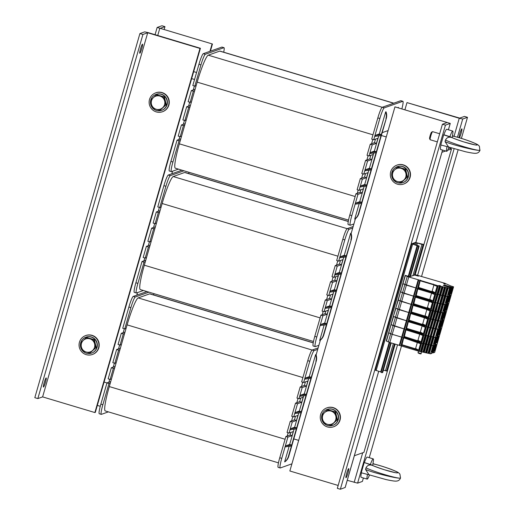 <?xml version="1.0" encoding="UTF-8"?>
<svg xmlns="http://www.w3.org/2000/svg" width="515" height="515" viewBox="0 0 515 515"><rect width="100%" height="100%" fill="white"/><g stroke="black" fill="none" stroke-linecap="round" stroke-linejoin="round"><path stroke-width="0.77" d="M355.414 218.74L351.133 233.572M171.83 173.787L172.577 171.205M136.797 295.159L137.544 292.578M320.382 340.112L316.101 354.944M395.166 344.091L363.925 452.344L354.339 455.736M104.075 382.053L106.972 382.922M293.788 438.909L298.694 440.383M415.206 274.669L451.501 148.912L448.662 148.056M196.569 72.506L193.672 71.637M386.269 136.951L381.364 135.484M194.554 79.49L191.651 78.621M451.501 148.912L447.587 150.296M445.623 150.992L441.922 152.305M360.893 189.7L360.146 192.282L355.942 193.775L349.814 215.013A10.564 1.249 106.7 0 0 348.23 224.617L350.239 225.222A10.564 1.249 -73.3 0 1 351.822 215.618L349.814 215.013M358.202 190.054L357.268 193.305M362.875 173.87L361.646 178.132L360.32 178.602L357.107 189.726L359.116 190.331L363.326 188.838L362.161 192.887L357.951 194.374L351.822 215.618M365.566 173.516L364.53 177.109L361.646 178.132M368.128 155.665L366.899 159.927L365.573 160.397L361.781 173.542L363.79 174.147L368 172.654L366.538 177.714L362.328 179.201L359.116 190.331M370.819 155.311L369.783 158.903L366.899 159.927M372.802 139.481L371.573 143.743L370.246 144.213L367.034 155.337L369.043 155.942L373.253 154.448L371.791 159.508L367.588 160.995L363.79 174.147M375.487 139.127L374.45 142.719L371.573 143.743M221.875 47.09L223.883 47.695A10.564 1.249 -73.3 0 1 223.999 47.689L221.991 47.084A10.564 1.249 106.7 0 0 221.875 47.09L203.309 53.669A10.564 1.249 106.7 0 0 198.938 64.298L200.947 64.903L194.818 86.14L196.144 85.67L194.683 90.73L193.357 91.2L190.144 102.324L191.471 101.854L190.009 106.914L188.69 107.384L184.891 120.529L186.218 120.059L184.756 125.119L183.43 125.589L180.224 136.713L181.544 136.243L180.379 140.292L179.053 140.762L172.924 162L170.916 161.395A10.564 1.249 106.7 0 0 169.332 171.006L171.341 171.604A10.564 1.249 -73.3 0 1 172.924 162M348.526 220.105L175.338 168.205A26.806 3.161 -73.3 0 1 179.355 143.833L180.379 140.292M196.144 85.67L197.168 82.13A26.806 3.161 -73.3 0 1 208.253 55.169L219.712 51.107A26.806 3.161 -73.3 0 1 220.002 51.088L393.795 103.18M191.471 101.854L194.683 90.73M186.218 120.059L190.009 106.914M181.544 136.243L184.756 125.119M400.773 100.708L402.781 101.307A10.564 1.249 -73.3 0 1 402.897 101.301L400.889 100.702A10.564 1.249 106.7 0 0 400.773 100.708L382.207 107.287A10.564 1.249 106.7 0 0 377.836 117.916L371.708 139.153L373.716 139.758L377.92 138.265L376.465 143.325L372.255 144.818L369.043 155.942M223.999 47.689A10.564 1.249 -73.3 0 1 223.703 52.202M223.883 47.695L205.318 54.275L203.309 53.669M200.947 64.903A10.564 1.249 -73.3 0 1 205.318 54.275M178.428 169.126L171.456 171.598A10.564 1.249 -73.3 0 1 171.341 171.604M355.756 203.116L355.459 204.127L361.459 203.316L361.755 202.305L355.756 203.116L359.74 201.706L361.755 202.305L366.719 185.11L360.719 185.921L364.704 184.512L366.719 185.11L371.386 168.926L365.386 169.738L369.377 168.328L371.386 168.926L376.349 151.732L370.349 152.543L374.341 151.133L376.349 151.732L381.312 134.537L375.313 135.348L379.304 133.939L381.312 134.537L386.276 118.463A10.564 10.454 -109.5 0 0 386.018 111.787L385.658 111.916A10.564 10.454 70.5 0 1 385.915 118.592M360.719 185.921L360.423 186.932L366.423 186.121M365.386 169.738L365.096 170.755L371.096 169.937M370.349 152.543L370.06 153.56L376.059 152.743M375.313 135.348L375.023 136.366L381.023 135.554M361.459 203.316L358.472 213.667A10.564 10.454 70.5 0 1 354.713 219.132L359.187 203.625M379.304 133.939L385.658 111.916M359.74 201.706L364.15 186.43M374.341 151.133L378.75 135.857M369.377 168.328L373.787 153.052M364.704 184.512L368.824 170.246M354.713 219.132L355.073 219.004A10.564 10.454 -109.5 0 0 358.839 213.538L386.276 118.463M382.175 132.67L388.11 130.572M398.069 107.519L398.423 107.397A10.564 10.454 70.5 0 1 398.513 107.654M353.908 223.954L350.355 225.216A10.564 1.249 -73.3 0 1 350.239 225.222M377.836 117.916L379.845 118.521A10.564 1.249 -73.3 0 1 384.216 107.886L208.253 55.169M402.781 101.307L384.216 107.886M402.897 101.301A10.564 1.249 -73.3 0 1 401.925 108.671M379.845 118.521L373.716 139.758M357.951 194.374L355.942 193.775M362.161 192.887L360.146 192.282M362.328 179.201L360.32 178.602M366.538 177.714L364.53 177.109M367.588 160.995L365.573 160.397M371.791 159.508L369.783 158.903M372.255 144.818L370.246 144.213M376.465 143.325L374.45 142.719M179.799 136.584L178.963 139.475M194.393 86.011L193.267 89.919M189.72 102.195L188.599 106.096M184.467 120.401L183.34 124.308M180.804 138.825L177.044 140.157L170.916 161.395M185.181 123.652L181.422 124.984L178.209 136.115L180.224 136.713M190.434 105.446L186.675 106.779L182.883 119.931L184.891 120.529M195.108 89.262L191.348 90.595L188.136 101.725L190.144 102.324M198.938 64.298L192.81 85.541L194.818 86.14M177.044 140.157L179.053 140.762M181.422 124.984L183.43 125.589M186.675 106.779L188.69 107.384M191.348 90.595L193.357 91.2M325.86 311.073L325.113 313.654L320.909 315.148L314.781 336.385A10.564 1.249 106.7 0 0 313.197 345.99L315.206 346.595A10.564 1.249 -73.3 0 1 316.789 336.99L314.781 336.385M323.169 311.427L322.236 314.678M327.843 295.243L326.613 299.505L325.287 299.975L322.075 311.099L324.09 311.704L328.293 310.21L327.128 314.259L322.918 315.747L316.789 336.99M330.533 294.889L329.497 298.481L326.613 299.505M333.096 277.038L331.866 281.299L330.54 281.769L326.748 294.915L328.757 295.52L332.967 294.026L331.506 299.086L327.295 300.573L324.09 311.704M335.786 276.684L334.75 280.276L331.866 281.299M337.769 260.854L336.54 265.116L335.214 265.586L332.001 276.709L334.01 277.315L338.22 275.821L336.759 280.881L332.555 282.368L328.757 295.52M340.46 260.5L339.417 264.092L336.54 265.116M181.969 170.188L168.276 175.042A10.564 1.249 106.7 0 0 163.905 185.67L165.914 186.276L159.785 207.513L161.111 207.043L159.65 212.103L158.324 212.573L155.118 223.697L156.438 223.227L154.983 228.287L153.657 228.757L149.859 241.902L151.185 241.432L149.723 246.492L148.404 246.962L145.191 258.086L146.511 257.616L145.346 261.665L144.02 262.135L137.891 283.372L135.883 282.767A10.564 1.249 106.7 0 0 134.299 292.378L136.308 292.977A10.564 1.249 -73.3 0 1 137.891 283.372M313.493 341.477L140.312 289.572A26.806 3.161 -73.3 0 1 144.322 265.206L145.346 261.665M161.111 207.043L162.135 203.502A26.806 3.161 -73.3 0 1 173.22 176.542L184.679 172.48A26.806 3.161 -73.3 0 1 184.969 172.461L348.269 221.405M156.438 223.227L159.65 212.103M151.185 241.432L154.983 228.287M146.511 257.616L149.723 246.492M353.161 226.536L347.174 228.66A10.564 1.249 106.7 0 0 342.803 239.288L336.675 260.526L338.683 261.131L342.887 259.637L341.432 264.697L337.222 266.191L334.01 277.315M188.921 172.274A10.564 1.249 -73.3 0 1 188.67 173.574M183.984 170.793L170.285 175.647L168.276 175.042M165.914 186.276A10.564 1.249 -73.3 0 1 170.285 175.647M143.395 290.499L136.423 292.971A10.564 1.249 -73.3 0 1 136.308 292.977M320.723 324.489L320.427 325.499L326.426 324.688L326.722 323.678L320.723 324.489L324.707 323.079L326.722 323.678L331.686 306.483L325.686 307.294L329.671 305.884L331.686 306.483L336.353 290.299L330.353 291.11L334.344 289.7L336.353 290.299L341.316 273.105L335.317 273.916L339.308 272.506L341.316 273.105L346.28 255.91L340.28 256.721L344.271 255.311L346.28 255.91L351.249 239.836A10.564 10.454 -109.5 0 0 350.985 233.16L350.625 233.289A10.564 10.454 70.5 0 1 350.882 239.964M325.686 307.294L325.39 308.305L331.39 307.494M330.353 291.11L330.064 292.121L336.063 291.31M335.317 273.916L335.027 274.926L341.027 274.115M340.28 256.721L339.99 257.738L345.99 256.921M326.426 324.688L323.439 335.04A10.564 10.454 70.5 0 1 319.68 340.505L324.154 324.997M344.271 255.311L350.625 233.289M324.707 323.079L329.117 307.803M339.308 272.506L343.717 257.23M334.344 289.7L338.754 274.424M329.671 305.884L333.791 291.619M319.68 340.505L320.04 340.376A10.564 10.454 -109.5 0 0 323.806 334.911L351.249 239.836M318.875 345.327L315.322 346.589A10.564 1.249 -73.3 0 1 315.206 346.595M342.803 239.288L344.812 239.887A10.564 1.249 -73.3 0 1 349.183 229.259L347.174 228.66M352.736 228.003L349.183 229.259M344.812 239.887L338.683 261.131M322.918 315.747L320.909 315.148M327.128 314.259L325.113 313.654M327.295 300.573L325.287 299.975M331.506 299.086L329.497 298.481M332.555 282.368L330.54 281.769M336.759 280.881L334.75 280.276M337.222 266.191L335.214 265.586M341.432 264.697L339.417 264.092M144.767 257.957L143.93 260.848M159.36 207.384L158.234 211.292M154.693 223.568L153.567 227.469M149.434 241.773L148.307 245.681M145.771 260.197L142.011 261.53L135.883 282.767M150.148 245.024L146.389 246.357L143.176 257.481L145.191 258.086M155.401 226.819L151.648 228.151L147.85 241.303L149.859 241.902M160.075 210.635L156.315 211.968L153.103 223.098L155.118 223.697M163.905 185.67L157.777 206.914L159.785 207.513M142.011 261.53L144.02 262.135M146.389 246.357L148.404 246.962M151.648 228.151L153.657 228.757M156.315 211.968L158.324 212.573M290.827 432.446L290.08 435.027L285.877 436.52L279.748 457.758A10.564 1.249 106.7 0 0 278.164 467.363L280.173 467.968A10.564 1.249 -73.3 0 1 281.757 458.363L279.748 457.758M288.136 432.8L287.203 436.051M292.81 416.616L291.58 420.877L290.254 421.347L287.042 432.471L289.057 433.076L293.26 431.583L292.095 435.632L287.885 437.119L281.757 458.363M295.501 416.262L294.464 419.854L291.58 420.877M298.063 398.41L296.833 402.672L295.513 403.142L291.715 416.287L293.724 416.893L297.934 415.399L296.473 420.459L292.269 421.946L289.057 433.076M300.754 398.056L299.717 401.649L296.833 402.672M302.736 382.227L301.507 386.488L300.181 386.958L296.968 398.082L298.983 398.687L303.187 397.194L301.726 402.254L297.522 403.741L293.724 416.893M305.427 381.873L304.391 385.465L301.507 386.488M146.942 291.561L133.243 296.415A10.564 1.249 106.7 0 0 128.872 307.043L130.887 307.648L124.752 328.885L126.078 328.416L124.617 333.475L123.291 333.945L120.085 345.069L121.405 344.599L119.95 349.659L118.624 350.129L114.826 363.275L116.152 362.805L114.691 367.865L113.371 368.334L110.159 379.458L111.478 378.989L110.313 383.038L108.987 383.501L102.858 404.745L100.85 404.14A10.564 1.249 106.7 0 0 99.266 413.751L101.275 414.35A10.564 1.249 -73.3 0 1 102.858 404.745M278.461 462.85L105.279 410.944A26.806 3.161 -73.3 0 1 109.289 386.572L110.313 383.038M126.078 328.416L127.102 324.875A26.806 3.161 -73.3 0 1 138.187 297.915L149.646 293.853A26.806 3.161 -73.3 0 1 149.936 293.833L313.236 342.778M121.405 344.599L124.617 333.475M116.152 362.805L119.95 349.659M111.478 378.989L114.691 367.865M318.128 347.908L312.142 350.033A10.564 1.249 106.7 0 0 307.77 360.661L301.642 381.898L303.65 382.503L307.861 381.01L306.399 386.07L302.189 387.557L298.983 398.687M153.888 293.647A10.564 1.249 -73.3 0 1 153.637 294.947M148.951 292.166L135.252 297.02L133.243 296.415M130.887 307.648A10.564 1.249 -73.3 0 1 135.252 297.02M108.362 411.871L101.391 414.343A10.564 1.249 -73.3 0 1 101.275 414.35M285.69 445.861L285.4 446.872L291.393 446.061L291.69 445.05L285.69 445.861L289.675 444.451L291.69 445.05L296.653 427.856L290.653 428.667L294.638 427.257L296.653 427.856L301.32 411.672L295.32 412.483L299.312 411.073L301.32 411.672L306.283 394.477L300.284 395.288L304.275 393.878L306.283 394.477L311.247 377.283L305.247 378.094L309.238 376.684L311.247 377.283L316.216 361.208A10.564 10.454 -109.5 0 0 315.953 354.532L315.592 354.661A10.564 10.454 70.5 0 1 315.85 361.337M290.653 428.667L290.357 429.677L296.357 428.866M295.32 412.483L295.031 413.494L301.03 412.682M300.284 395.288L299.994 396.299L305.994 395.488M305.247 378.094L304.957 379.104L310.957 378.293M291.393 446.061L288.406 456.412A10.564 10.454 70.5 0 1 284.647 461.878L289.121 446.37M309.238 376.684L315.592 354.661M289.675 444.451L294.084 429.175M304.275 393.878L308.685 378.602M299.312 411.073L303.721 395.797M294.638 427.257L298.758 412.991M284.647 461.878L285.007 461.749A10.564 10.454 -109.5 0 0 288.773 456.284L316.216 361.208M294.097 439.005L293.717 439.141M291.921 463.835L280.289 467.961A10.564 1.249 -73.3 0 1 280.173 467.968M307.77 360.661L309.779 361.26A10.564 1.249 -73.3 0 1 314.15 350.631L312.142 350.033M317.704 349.376L314.15 350.631M309.779 361.26L303.65 382.503M287.885 437.119L285.877 436.52M292.095 435.632L290.08 435.027M292.269 421.946L290.254 421.347M296.473 420.459L294.464 419.854M297.522 403.741L295.513 403.142M301.726 402.254L299.717 401.649M302.189 387.557L300.181 386.958M306.399 386.07L304.391 385.465M109.734 379.33L108.897 382.22M124.327 328.757L123.201 332.664M119.66 344.941L118.534 348.842M114.401 363.146L113.274 367.053M110.738 381.57L106.978 382.902L100.85 404.14M115.115 366.397L111.356 367.729L108.144 378.853L110.159 379.458M120.368 348.192L116.615 349.524L112.817 362.676L114.826 363.275M125.042 332.008L121.283 333.34L118.07 344.464L120.085 345.069M128.872 307.043L122.744 328.287L124.752 328.885M106.978 382.902L108.987 383.501M111.356 367.729L113.371 368.334M116.615 349.524L118.624 350.129M121.283 333.34L123.291 333.945M46.131 377.939A4.757 0.56 -73.3 0 1 46.183 377.933A4.757 0.56 -73.3 0 1 45.359 382.651A4.757 0.56 -73.3 0 1 43.453 387.042A4.757 0.56 -73.3 0 1 44.226 382.523A4.757 0.56 -73.3 0 1 46.131 377.939M142.475 44.161A4.757 0.56 -73.3 0 1 142.526 44.161A4.757 0.56 -73.3 0 1 141.696 48.874A4.757 0.56 -73.3 0 1 139.797 53.27A4.757 0.56 -73.3 0 1 140.563 48.751A4.757 0.56 -73.3 0 1 142.475 44.161M200.412 48.281L199.975 48.436L94.876 412.554L95.314 412.399L200.412 48.281L148.153 32.619L144.696 31.866L139.913 33.565L34.814 397.683L37.833 398.584L42.616 396.891L147.715 32.773L142.925 34.466L37.833 398.584M94.876 412.554L42.616 396.891L147.715 32.773L199.975 48.436M142.925 34.466L139.913 33.565M346.022 477.708A4.757 0.56 -73.3 0 1 345.971 477.708A4.757 0.56 -73.3 0 1 346.801 472.989A4.757 0.56 -73.3 0 1 348.7 468.599A4.757 0.56 -73.3 0 1 347.934 473.118A4.757 0.56 -73.3 0 1 346.022 477.708M345.153 487.493L340.351 489.25L445.443 125.132L450.265 123.413L394.954 106.869L447.213 122.531L442.43 124.231L445.443 125.132M340.351 489.25L337.331 488.349L442.43 124.231M338.162 485.465L289.855 470.987L394.954 106.869M157.172 27.45L212.45 44.013L160.191 28.351L164.974 26.651L161.961 25.75L157.172 27.45M164.143 29.535L164.974 26.651M100.258 406.29L97.329 405.414M212.013 44.168L209.953 51.32M210.384 51.165L212.45 44.013M459.039 137.685A4.757 0.56 -73.3 0 1 460.127 132.722A4.757 0.56 -73.3 0 1 461.813 128.866A4.757 0.56 -73.3 0 1 461.865 128.859A4.757 0.56 -73.3 0 1 461.253 132.838A4.757 0.56 -73.3 0 1 459.38 137.782M404.977 109.586L406.992 102.601L459.258 118.263L462.708 119.017L467.491 117.317L461.408 138.393M363.39 477.991L362.393 481.435L357.61 483.134L347.245 480.315M406.992 102.601L459.689 118.109L464.478 116.416L467.491 117.317M458.08 149.929L421.547 276.491M401.552 345.771L369.249 457.687M85.638 335.58L85.928 335.477A10.036 9.933 70.5 0 1 98.642 341.619A10.036 9.933 70.5 0 1 92.629 354.397L92.34 354.5A10.036 9.933 70.5 0 1 79.053 345.282A10.036 9.933 70.5 0 1 98.352 341.722A10.036 9.933 70.5 0 1 92.34 354.5M155.697 92.835L155.994 92.732A10.036 9.933 70.5 0 1 168.701 98.874A10.036 9.933 70.5 0 1 162.695 111.652L162.405 111.755A10.036 9.933 70.5 0 1 149.118 102.537A10.036 9.933 70.5 0 1 168.411 98.977A10.036 9.933 70.5 0 1 162.405 111.755M326.845 407.874L327.134 407.771A10.036 9.933 70.5 0 1 339.849 413.912A10.036 9.933 70.5 0 1 333.842 426.69L333.553 426.793A10.036 9.933 70.5 0 1 320.259 417.568A10.036 9.933 70.5 0 1 339.559 414.015A10.036 9.933 70.5 0 1 333.553 426.793M396.911 165.128L397.2 165.025A10.036 9.933 70.5 0 1 409.914 171.167A10.036 9.933 70.5 0 1 403.908 183.945L403.618 184.048A10.036 9.933 70.5 0 1 390.325 174.823A10.036 9.933 70.5 0 1 409.625 171.27A10.036 9.933 70.5 0 1 403.618 184.048M150.708 100.251A8.452 8.362 70.5 0 1 164.555 96.266A8.452 8.362 70.5 0 1 161.646 110.345A8.452 8.362 70.5 0 1 152.762 108.156M152.369 107.712A8.452 8.362 70.5 0 1 150.631 100.56M156 94.412L156.232 94.329A8.452 8.362 70.5 0 1 167.092 104.706A8.452 8.362 70.5 0 1 161.877 110.262L161.646 110.345M80.643 342.99A8.452 8.362 70.5 0 1 94.496 339.012A8.452 8.362 70.5 0 1 91.58 353.09A8.452 8.362 70.5 0 1 82.696 350.902M82.303 350.457A8.452 8.362 70.5 0 1 80.572 343.305M85.934 337.158L86.166 337.074A8.452 8.362 70.5 0 1 97.032 347.451A8.452 8.362 70.5 0 1 91.812 353.007L91.58 353.09M321.849 415.283A8.452 8.362 70.5 0 1 335.703 411.305A8.452 8.362 70.5 0 1 332.793 425.384A8.452 8.362 70.5 0 1 323.903 423.195M323.51 422.744A8.452 8.362 70.5 0 1 321.778 415.592M327.141 409.444L327.373 409.367A8.452 8.362 70.5 0 1 338.239 419.738A8.452 8.362 70.5 0 1 333.025 425.3L332.793 425.384M391.915 172.538A8.452 8.362 70.5 0 1 405.769 168.559A8.452 8.362 70.5 0 1 402.852 182.638A8.452 8.362 70.5 0 1 393.969 180.45M393.576 179.999A8.452 8.362 70.5 0 1 391.844 172.847M397.207 166.699L397.438 166.622A8.452 8.362 70.5 0 1 408.305 176.999A8.452 8.362 70.5 0 1 403.091 182.555L402.852 182.638M162.759 107.635L160.011 110.326L156.154 109.225A6.869 6.792 -109.5 0 0 164.658 101.056L165.682 104.88L162.759 107.635M152.466 108.066L151.449 104.242A6.869 6.792 -109.5 0 0 156.154 109.225L152.466 108.066M150.592 100.361L153.341 97.67A6.869 6.792 -109.5 0 0 151.449 104.242L150.592 100.361M159.953 96.073L163.809 97.174L164.658 101.056A6.869 6.792 -109.5 0 0 153.341 97.67L156.264 94.915L159.953 96.073M156.264 94.915L156.863 94.702L164.401 96.962L163.809 97.174M164.401 96.962L166.281 104.667L165.682 104.88M166.281 104.667L160.011 110.326M403.972 179.922L401.224 182.619L397.368 181.518A6.869 6.792 -109.5 0 0 405.872 173.349L406.889 177.173L403.972 179.922M393.679 180.353L392.655 176.536A6.869 6.792 -109.5 0 0 397.368 181.518L393.679 180.353M391.806 172.654L394.554 169.956A6.869 6.792 -109.5 0 0 392.655 176.536L391.806 172.654M401.159 168.366L405.015 169.467L405.872 173.349A6.869 6.792 -109.5 0 0 394.554 169.956L397.471 167.208L401.159 168.366M397.471 167.208L398.069 166.995L405.614 169.255L405.015 169.467M405.614 169.255L407.487 176.96L406.889 177.173M407.487 176.96L401.224 182.619M92.7 350.38L89.945 353.071L86.089 351.97A6.869 6.792 -109.5 0 0 94.593 343.801L95.616 347.625L92.7 350.38M82.4 350.812L81.383 346.988A6.869 6.792 -109.5 0 0 86.089 351.97L82.4 350.812M80.527 343.106L83.282 340.415A6.869 6.792 -109.5 0 0 81.383 346.988L80.527 343.106M89.887 338.819L93.743 339.919L94.593 343.801A6.869 6.792 -109.5 0 0 83.282 340.415L86.198 337.66L89.887 338.819M86.198 337.66L86.797 337.447L94.342 339.707L93.743 339.919M94.342 339.707L96.215 347.413L95.616 347.625M96.215 347.413L89.945 353.071M333.907 422.667L331.158 425.358L327.302 424.263A6.869 6.792 -109.5 0 0 335.806 416.094L336.823 419.918L333.907 422.667M323.613 423.098L322.59 419.281A6.869 6.792 -109.5 0 0 327.302 424.263L323.613 423.098M321.74 415.393L324.489 412.702A6.869 6.792 -109.5 0 0 322.59 419.281L321.74 415.393M331.094 411.112L334.95 412.212L335.806 416.094A6.869 6.792 -109.5 0 0 324.489 412.702L327.411 409.953L331.094 411.112M327.411 409.953L328.004 409.74L335.548 412L334.95 412.212M335.548 412L337.422 419.706L336.823 419.918M337.422 419.706L331.158 425.358M432.529 131.66L431.538 132.201A3.418 0.406 106.7 0 0 430.225 135.348A3.418 0.406 106.7 0 0 429.594 138.696L430.122 139.694A4.229 0.496 -73.3 0 1 430.804 135.902A4.229 0.496 -73.3 0 1 432.529 131.66A4.229 0.496 -73.3 0 1 432.594 131.647L439.675 133.765M437.332 141.889L430.167 139.745A4.229 0.496 -73.3 0 1 430.122 139.694M450.76 136.932L443.879 134.769A10.564 1.249 -73.3 0 1 446.711 129.259L452.743 131.067A10.564 1.249 -73.3 0 1 452.788 133.707L452.157 137.64M449.84 136.771A10.564 1.249 -73.3 0 1 452.743 131.067M449.061 147.181L448.172 149.125A10.564 1.249 -73.3 0 1 446.672 151.307L440.64 149.498A10.564 1.249 -73.3 0 1 440.937 144.998M446.672 151.307A10.564 1.249 -73.3 0 1 447.007 146.608M448.571 146.994L445.044 141.619L445.507 139.996C446.872 137.408 449.029 136.61 451.977 137.608L443.685 134.833L440.769 144.953L448.842 147.097M452.473 135.773L454.88 136.578L452.434 136.018M445.507 139.996C452.176 143.621 478.203 151.371 479.858 150.226L480.044 150.039M454.236 136.391C458.904 137.518 464.466 139.269 470.91 141.644C477.283 144.232 478.235 144.741 479.42 146.344L479.858 150.226C478.216 151.333 451.835 144.812 445.044 141.619M369.551 474.991L368.656 476.935A10.564 1.249 -73.3 0 1 367.163 479.117A10.564 1.249 -73.3 0 1 367.498 474.418M367.163 479.117L361.131 477.308A10.564 1.249 -73.3 0 1 361.421 472.809M371.251 464.749L364.369 462.579A10.564 1.249 -73.3 0 1 367.195 457.069L373.227 458.878A10.564 1.249 -73.3 0 1 373.278 461.517L372.809 464.536M370.33 464.582A10.564 1.249 -73.3 0 1 373.227 458.878M372.828 464.414L372.641 465.451M369.055 474.811L365.528 469.429L365.998 467.807C367.362 465.219 369.519 464.421 372.467 465.418L364.369 462.579M372.918 463.828L375.364 464.388L372.957 463.584M364.176 462.644L361.253 472.764L369.326 474.907M365.998 467.807C372.66 471.437 398.694 479.182 400.348 478.036L400.348 478.036C398.7 479.143 372.319 472.622 365.528 469.429M368.946 474.766L386.063 479.581C393.524 481.177 395.308 481.184 396.202 481.107C398.385 481.01 399.827 479.935 400.528 477.888L400.535 477.849M383.36 370.214L387.19 370.89L394.947 344.026M417.433 243.061L421.952 244.419L423.684 244.464L415.418 242.462L411.788 243.756L418.605 246.26L419.197 246.048L418.328 245.7L412.933 244.001L416.281 242.81L417.433 243.061L416.802 245.243M382.697 372.487L391.233 342.913L382.703 372.48L382.117 372.693L390.75 342.771M405.183 275.428L402.814 283.598L405.196 275.383L409.818 276.703L418.605 246.26M389.746 342.469L381.113 372.39L382.117 372.693M408.813 276.407L417.601 245.958M375.293 370.182L411.788 243.756L375.293 370.182L381.209 372.055M414.89 274.926L423.684 244.464M393.363 316.39L386.475 341.097L389.842 342.501L418.92 351.249L421.289 343.054L392.205 334.306L402.221 337.28L399.852 345.468M405.176 275.403L407.236 276.42L393.048 325.577L391.207 324.707L404.584 329.085L394.574 326.111L389.842 342.501M403.902 336.797L403.612 336.437L405.427 330.147L405.942 330.018L404.378 336.572L403.902 336.797L416.899 340.666L416.687 341.406L421.656 343.164L421.289 343.054L423.652 334.866L424.025 334.969L423.652 334.866L426.014 326.671L426.388 326.78L421.412 325.017L421.244 325.602L425.248 327.321L423.414 333.688L422.77 333.778L406.284 328.602L405.975 328.242L407.79 321.952L408.305 321.83L406.354 329.407L404.584 329.085L402.221 337.28L420.517 343.705L418.682 350.071L418.038 350.161L415.154 348.707L402.015 344.767L401.539 344.986L418.038 350.161M419.262 332.478L419.049 333.211L423.652 334.866L406.354 329.407L406.187 329.993L422.487 335.053L422.886 335.516L421.045 341.876L404.378 336.572M419.294 351.359L424.025 334.969L425.12 335.207L420.388 351.597L418.92 351.249M432.22 310.597L433.585 310.931L426.195 335.407L427.637 335.754L422.912 352.144L420.401 351.558M434.744 311.144L436.108 311.478L428.718 335.954L430.16 336.301L427.798 344.496L425.429 352.691L422.918 352.112M437.261 311.691L438.626 312.026L431.235 336.501L432.684 336.855L427.952 353.239L425.442 352.659M439.784 312.238L441.149 312.573L433.759 337.048L435.336 337.428L436.675 336.952L450.863 287.795L443.325 285.477L444.509 285.053L443.673 285.58M444.509 285.053L451.295 287.055L436.913 336.134L437.402 336.308L432.671 352.698L433.334 352.846L434.666 352.376L437.035 344.181L435.696 344.657L437.035 344.181L439.398 335.992L438.065 336.462L439.398 335.992L441.761 327.798L440.428 328.267L441.761 327.798L444.13 319.603L442.791 320.079L444.13 319.603L446.492 311.414L445.16 311.884L446.492 311.414L448.855 303.219L447.522 303.689L448.855 303.219L451.224 295.024L449.885 295.501L451.224 295.024L453.586 286.836L450.29 285.793M451.295 287.055L451.674 287.183L437.402 336.308L438.065 336.462L452.254 287.306L453.586 286.836M432.761 352.724L438.065 336.462L437.486 336.34L435.123 344.529L434.544 344.329L435.696 344.657L433.334 352.846M434.306 345.147L436.675 336.952L434.312 345.147L432.973 345.623L434.306 345.147L431.943 353.341L434.312 345.147M430.328 345.011L432.973 345.623L430.604 353.811L431.943 353.341M427.804 344.464L430.315 345.044L429.169 344.793L426.806 352.987M425.281 343.917L427.798 344.496L426.645 344.245L424.283 352.44M422.764 343.37L425.274 343.949L424.128 343.698L421.759 351.893M421.656 343.164L422.751 343.402L421.656 343.164M395.726 308.195L393.351 316.365L396.936 317.922L394.574 326.111L393.048 325.577L390.685 333.765L392.205 334.306L388.625 332.748L390.685 333.765L388.316 341.96M390.994 324.585L388.625 332.748L393.569 316.519L406.947 320.89L396.936 317.922L399.299 309.727L409.316 312.702L395.932 308.324L393.351 316.365L395.72 308.176L399.299 309.727L401.668 301.533L411.112 304.365L398.301 300.129L395.72 308.176L400.445 291.786L398.301 300.129L401.668 301.533L404.03 293.344L414.041 296.312L400.664 291.941L404.03 293.344L406.393 285.149L416.41 288.123L403.026 283.746L400.664 291.941L402.814 283.598L406.393 285.149L408.762 276.954L418.772 279.928L411.678 304.507L411.112 304.365L411.678 304.507L404.584 329.085L406.071 329.336L405.427 330.147M433.308 336.952L431.074 344.696L431.692 345.346L434.055 337.151L435.336 337.428L432.973 345.623L431.692 345.346L429.323 353.535L430.604 353.811M435.368 340.776A3.013 0.354 -73.3 0 1 434.087 343.808A3.013 0.354 -73.3 0 1 434.615 340.821A3.013 0.354 -73.3 0 1 435.819 338.04A3.013 0.354 -73.3 0 1 435.368 340.776M438.033 339.829A3.013 0.354 -73.3 0 1 436.759 342.861A3.013 0.354 -73.3 0 1 437.28 339.874A3.013 0.354 -73.3 0 1 438.484 337.093A3.013 0.354 -73.3 0 1 438.033 339.829M408.633 320.407L408.337 320.053L410.152 313.757L410.674 313.635L409.11 320.188L408.633 320.407L421.624 324.283L421.412 325.017L426.014 326.671L428.383 318.482L428.75 318.585L428.383 318.482L430.746 310.288L431.119 310.391L430.746 310.288L433.109 302.093L433.482 302.202L433.109 302.093L435.478 293.904L435.844 294.007L435.478 293.904L437.84 285.709L445.72 287.447L438.626 312.026L439.778 312.277L437.409 320.465L436.263 320.221L437.409 320.465L435.046 328.66L433.9 328.409L435.046 328.66L432.684 336.855L431.531 336.604L429.169 344.793L427.933 344.007M443.203 286.9L438.175 303.187L436.108 311.478L437.254 311.73L434.892 319.918L433.739 319.667L434.892 319.918L432.523 328.113L431.377 327.862L432.523 328.113L430.16 336.301L429.014 336.057L426.645 344.245L425.416 343.46M440.679 286.353L435.651 302.64L433.585 310.931L434.731 311.176L432.368 319.371L431.222 319.12L432.368 319.371L430.006 327.566L428.853 327.315L430.006 327.566L427.637 335.754L426.491 335.51L424.128 343.698L422.892 342.913M431.448 345.05L430.379 344.818M430.456 344.554L431.074 344.696M431.068 344.69L433.16 336.919M430.495 344.419L430.958 344.567M432.909 336.868L430.714 344.464M430.791 336.404L428.557 344.149L430.643 336.372M428.931 344.503L427.862 344.271M427.978 343.872L428.435 344.02M430.392 336.321L428.197 343.917M428.268 335.857L426.034 343.602L428.12 335.825M426.407 343.956L425.339 343.724M425.454 343.325L425.911 343.473M427.868 335.774L425.673 343.37M425.751 335.31L423.51 343.054L425.602 335.278M423.884 343.408L422.815 343.177M422.931 342.778L423.394 342.926M425.345 335.226L423.156 342.823M406.567 328.673L406.354 329.407L419.049 333.211L418.882 333.797M416.899 340.666L420.401 341.973M421.045 341.876L417.974 340.325L417.523 340.512M417.974 340.325L419.764 334.1M408.646 320.414L408.434 321.141L406.947 320.89L408.717 321.212L407.79 321.952M408.929 320.478L408.717 321.212L421.412 325.017L408.717 321.212L408.55 321.798L421.244 325.602M438.214 285.819L426.388 326.78L427.482 327.019L425.12 335.207L424.025 334.969L426.388 326.78L427.482 327.019L429.845 318.824L428.75 318.585L429.845 318.824L432.214 310.629L431.119 310.391L432.214 310.629L434.576 302.44L433.482 302.202L434.576 302.44L436.939 294.245L435.844 294.007L436.939 294.245L439.308 286.05M445.72 287.447L448.243 287.994L441.149 312.573L442.43 312.85L440.068 321.045L438.786 320.768L440.068 321.045L437.699 329.233L436.417 328.956L437.699 329.233L439.038 328.763L446.138 304.178M451.591 287.158L449.222 295.346L449.885 295.501L448.732 295.172L449.222 295.346L446.859 303.541L447.522 303.689L446.37 303.367L446.859 303.541L444.497 311.736L444.007 311.562L445.16 311.884L444.497 311.736L442.127 319.924L442.791 320.079L441.638 319.751L442.127 319.924L439.765 328.119L440.428 328.267L439.276 327.946L439.765 328.119L432.671 352.698M435.336 337.428L436.669 336.958L439.038 328.763L437.699 329.233L435.336 337.428M435.677 328.763L433.443 336.507L433.759 337.048L432.69 336.816M433.154 328.216L430.92 335.96L431.235 336.501L430.167 336.269M430.637 327.669L428.396 335.413L428.718 335.954L427.65 335.722M428.113 327.115L425.879 334.866L426.195 335.407L425.126 335.175M391.007 324.54L393.37 316.352M437.731 332.587A3.013 0.354 -73.3 0 1 436.456 335.619A3.013 0.354 -73.3 0 1 436.978 332.632A3.013 0.354 -73.3 0 1 438.181 329.845A3.013 0.354 -73.3 0 1 437.731 332.587M440.402 331.641A3.013 0.354 -73.3 0 1 439.121 334.673A3.013 0.354 -73.3 0 1 439.649 331.686A3.013 0.354 -73.3 0 1 440.853 328.898A3.013 0.354 -73.3 0 1 440.402 331.641M433.817 336.861L432.748 336.623M432.819 336.366L433.443 336.507M433.437 336.501L435.529 328.731M432.864 336.224L433.321 336.372M435.278 328.673L433.083 336.276M431.293 336.308L430.225 336.076M430.302 335.819L430.92 335.96M430.913 335.947L433.006 328.184M430.34 335.677L430.798 335.825M432.755 328.126L430.559 335.728M428.77 335.761L427.701 335.529M427.778 335.271L428.396 335.413M428.39 335.4L430.489 327.637M427.817 335.13L428.28 335.278M430.231 327.579L428.042 335.181M426.253 335.214L425.184 334.982M425.261 334.724L425.879 334.866M425.873 334.853L427.965 327.083M425.3 334.583L425.757 334.731M427.714 327.031L425.519 334.634M406.741 328.383L419.886 332.323L420.337 332.13L422.126 325.905M395.739 308.157L398.089 300.007M413.358 304.024L413.069 303.663L414.884 297.374L415.399 297.252L413.835 303.805L413.358 304.024L426.356 307.899L426.143 308.633L430.746 310.288L426.143 308.633L425.976 309.219L429.98 310.938L428.139 317.298L427.495 317.395L411.015 312.219L410.706 311.858L412.521 305.569L413.036 305.44L411.472 312L410.803 312.953L409.316 312.702L411.086 313.023L410.152 313.757M423.993 316.094L423.781 316.828L428.383 318.482L411.086 313.023L410.912 313.603L427.218 318.663L427.611 319.126L425.776 325.493L409.11 320.188M440.068 321.045L441.4 320.568L440.068 321.045M438.04 320.568L435.806 328.312L436.121 328.86L435.053 328.628M435.516 320.021L433.282 327.765L433.604 328.312L432.536 328.081M432.999 319.474L430.765 327.218L431.081 327.765L430.012 327.534M430.476 318.927L428.242 326.671L428.557 327.218L427.495 326.986M440.093 324.392A3.013 0.354 -73.3 0 1 438.819 327.424A3.013 0.354 -73.3 0 1 439.34 324.437A3.013 0.354 -73.3 0 1 440.544 321.656A3.013 0.354 -73.3 0 1 440.093 324.392M442.765 323.446A3.013 0.354 -73.3 0 1 441.484 326.478A3.013 0.354 -73.3 0 1 442.012 323.491A3.013 0.354 -73.3 0 1 443.215 320.71A3.013 0.354 -73.3 0 1 442.765 323.446M436.179 328.667L435.111 328.435M435.188 328.171L435.806 328.312M435.799 328.306L437.892 320.536M435.227 328.036L435.684 328.177M437.641 320.485L435.445 328.081M433.656 328.119L432.587 327.888M435.368 319.989L433.282 327.765L432.664 327.624M432.703 327.489L433.167 327.63M435.117 319.931L432.928 327.534M431.139 327.572L430.07 327.34M432.851 319.442L430.765 327.218L430.147 327.077M430.186 326.941L430.643 327.083M432.6 319.384L430.405 326.986M428.615 327.025L427.547 326.793M427.624 326.529L428.242 326.671M428.235 326.665L430.328 318.894M427.662 326.394L428.12 326.536M430.077 318.837L427.881 326.439M411.298 312.29L411.086 313.023L423.781 316.828L423.607 317.407M421.624 324.283L425.132 325.583M425.776 325.493L422.699 323.935L422.248 324.128M422.699 323.935L424.489 317.716M400.464 291.773L405.395 275.557M418.09 287.64L417.8 287.28L419.616 280.99L420.131 280.862L418.566 287.422L418.09 287.64L431.087 291.516L430.875 292.25L435.478 293.904L430.875 292.25L430.701 292.829L434.705 294.554L432.87 300.915L432.227 301.011L415.74 295.835L415.431 295.475L417.247 289.179L417.768 289.057L416.204 295.61L415.528 296.563L414.041 296.312L415.811 296.634L414.884 297.374M428.718 299.704L428.506 300.438L433.109 302.093L415.811 296.634L415.644 297.219L431.95 302.279L432.343 302.743L430.508 309.109L413.835 303.805M441.825 286.604L439.462 294.792L438.317 294.541L439.462 294.792L437.1 302.987L435.948 302.736L437.1 302.987L434.731 311.176L433.289 310.828L432.973 310.288L435.207 302.543M444.348 287.151L441.986 295.34L440.834 295.095L441.986 295.34L439.617 303.535L438.471 303.284L439.617 303.535L437.254 311.73L434.872 310.693M446.872 287.698L444.503 295.887L443.357 295.642L444.503 295.887L442.14 304.082L440.995 303.831L442.14 304.082L439.778 312.277L437.396 311.24M446.132 304.185L444.793 304.661L443.512 304.378L444.793 304.661L446.132 304.185L450.863 287.795L449.524 288.271L447.162 296.466L448.494 295.99L447.162 296.466L442.43 312.85L443.763 312.38L442.43 312.85L440.853 312.47L440.537 311.929L442.771 304.185M413.661 304.095L413.448 304.829L426.143 308.633L413.448 304.829L411.678 304.507L413.448 304.829L413.281 305.414L425.976 309.219M398.101 299.962L400.458 291.812M444.825 308.009A3.013 0.354 -73.3 0 1 443.55 311.041A3.013 0.354 -73.3 0 1 444.072 308.054A3.013 0.354 -73.3 0 1 445.275 305.266A3.013 0.354 -73.3 0 1 444.825 308.009M447.496 307.062A3.013 0.354 -73.3 0 1 446.215 310.094A3.013 0.354 -73.3 0 1 446.743 307.107A3.013 0.354 -73.3 0 1 447.947 304.326A3.013 0.354 -73.3 0 1 447.496 307.062M440.911 312.283L439.842 312.051M439.913 311.787L440.537 311.929M440.531 311.923L442.623 304.153M439.958 311.646L440.415 311.794M442.372 304.095L440.177 311.697M440.248 303.638L438.014 311.382L440.1 303.605M438.387 311.736L437.319 311.504M437.435 311.099L437.892 311.247M439.849 303.547L437.653 311.15M437.731 303.09L435.49 310.835L437.576 303.058M435.864 311.182L434.795 310.951M434.911 310.551L435.375 310.7M437.325 303L435.136 310.603M433.347 310.635L432.278 310.403M432.355 310.146L432.973 310.288M432.967 310.275L435.059 302.511M432.394 310.004L432.851 310.152M434.808 302.453L432.613 310.056M416.023 295.9L415.811 296.634L428.506 300.438L428.338 301.024M426.356 307.899L429.864 309.2M430.508 309.109L427.431 307.552L426.98 307.745M427.431 307.552L429.22 301.333M418.109 287.64L417.897 288.374L416.41 288.123L418.18 288.445L417.247 289.179M418.392 287.711L418.18 288.445L430.875 292.25L418.18 288.445L418.006 289.024L430.701 292.829M445.881 296.189L447.162 296.466L445.881 296.189M445.134 295.99L442.9 303.734L443.215 304.281L442.147 304.05M442.61 295.443L440.377 303.187L440.698 303.734L439.63 303.502M440.093 294.895L437.859 302.64L438.175 303.187L437.106 302.955M437.57 294.348L435.336 302.093L435.651 302.64L434.589 302.408M447.187 299.814A3.013 0.354 -73.3 0 1 445.913 302.846A3.013 0.354 -73.3 0 1 446.434 299.859A3.013 0.354 -73.3 0 1 447.638 297.078A3.013 0.354 -73.3 0 1 447.187 299.814M449.859 298.867A3.013 0.354 -73.3 0 1 448.578 301.899A3.013 0.354 -73.3 0 1 449.106 298.912A3.013 0.354 -73.3 0 1 450.31 296.131A3.013 0.354 -73.3 0 1 449.859 298.867M443.273 304.088L442.205 303.856M444.986 295.958L442.9 303.734L442.282 303.593M442.321 303.457L442.778 303.605M444.735 295.906L442.54 303.502M440.75 303.541L439.681 303.309M439.759 303.045L440.377 303.187M440.37 303.18L442.462 295.41M439.797 302.91L440.261 303.052M442.211 295.359L440.022 302.955M438.233 302.994L437.164 302.762M439.945 294.863L437.859 302.64L437.241 302.498M437.28 302.363L437.737 302.505M439.694 294.805L437.499 302.408M435.709 302.447L434.641 302.215M437.422 294.316L435.336 302.093L434.718 301.951M434.757 301.816L435.214 301.957M437.171 294.258L434.975 301.861M416.204 295.61L429.343 299.55L429.793 299.357L431.583 293.138M418.405 276.149L414.536 275.004L410.03 276.6M409.818 276.703L410.152 276.697M407.236 276.42L408.762 276.954M437.84 285.709L418.772 279.928M448.243 287.994L449.524 288.271M451.674 287.183L452.254 287.306M414.987 274.598L444.767 283.25L450.31 285.722M418.431 276.066L414.414 274.778M443.698 283.765L445.295 284.093L443.698 283.765M438.915 285.458L440.505 285.793L438.915 285.458M447.516 287.75L445.263 295.546L445.584 296.086L444.516 295.855M444.992 287.203L442.746 294.992L443.061 295.539L441.992 295.307M442.469 286.655L440.222 294.445L440.537 294.992L439.469 294.76M439.952 286.108L437.699 293.898L438.02 294.445L436.952 294.213M449.556 291.625A3.013 0.354 -73.3 0 1 448.275 294.651A3.013 0.354 -73.3 0 1 448.803 291.664A3.013 0.354 -73.3 0 1 450.007 288.883A3.013 0.354 -73.3 0 1 449.556 291.625M452.222 290.679A3.013 0.354 -73.3 0 1 450.947 293.705A3.013 0.354 -73.3 0 1 451.468 290.718A3.013 0.354 -73.3 0 1 452.672 287.937A3.013 0.354 -73.3 0 1 452.222 290.679M445.636 295.893L444.567 295.661M447.374 287.692L445.263 295.546L444.645 295.404M444.683 295.262L445.147 295.41M447.155 287.524L444.902 295.314M443.119 295.346L442.05 295.114M444.851 287.145L442.746 294.992L442.121 294.857M442.166 294.715L442.623 294.863M444.632 286.977L442.385 294.767M440.595 294.799L439.527 294.567M442.327 286.598L440.222 294.445L439.604 294.303M439.643 294.168L440.1 294.316M442.108 286.43L439.862 294.213M438.072 294.252L437.003 294.02M439.81 286.05L437.699 293.898L437.081 293.756M437.119 293.621L437.583 293.769M439.591 285.883L437.344 293.666M433.237 284.055L433.07 284.641L437.074 286.359L435.233 292.72L418.566 287.422M431.087 291.516L434.589 292.816M420.543 280.25L420.375 280.836L433.07 284.641M419.616 280.99L420.375 280.836M435.233 292.72L432.162 291.168L431.712 291.361M432.162 291.168L433.952 284.943M440.402 312.373L438.168 320.118L438.49 320.665L437.422 320.433M437.885 311.826L435.651 319.57L435.967 320.118L434.898 319.886M435.362 311.279L433.128 319.023L433.443 319.57L432.375 319.339M432.845 310.732L430.604 318.476L430.926 319.023L429.858 318.791M442.462 316.197A3.013 0.354 -73.3 0 1 441.181 319.229A3.013 0.354 -73.3 0 1 441.709 316.242A3.013 0.354 -73.3 0 1 442.913 313.461A3.013 0.354 -73.3 0 1 442.462 316.197M445.127 315.251A3.013 0.354 -73.3 0 1 443.853 318.283A3.013 0.354 -73.3 0 1 444.374 315.296A3.013 0.354 -73.3 0 1 445.578 312.515A3.013 0.354 -73.3 0 1 445.127 315.251M438.542 320.472L437.473 320.24M440.254 312.341L438.168 320.118L437.55 319.982M437.589 319.841L438.053 319.989M440.003 312.29L437.808 319.892M436.025 319.924L434.956 319.693M437.737 311.794L435.651 319.57L435.027 319.429M435.072 319.294L435.529 319.442M437.486 311.742L435.291 319.339M433.501 319.377L432.433 319.146M435.214 311.247L433.128 319.023L432.51 318.882M432.548 318.746L433.006 318.894M434.963 311.195L432.767 318.791M430.978 318.83L429.909 318.598M432.697 310.7L430.604 318.476L429.986 318.334M430.025 318.199L430.489 318.347M432.439 310.648L430.25 318.244M412.521 305.569L413.281 305.414M411.472 312L424.618 315.933L425.068 315.747L426.858 309.521M388.645 332.735L386.475 341.097M416.513 341.986L416.687 341.406L403.992 337.602L404.204 336.861M427.959 353.206L429.323 353.535M388.632 332.774L386.256 340.943M432.999 348.97A3.013 0.354 -73.3 0 1 431.725 352.002A3.013 0.354 -73.3 0 1 432.246 349.016A3.013 0.354 -73.3 0 1 433.45 346.235A3.013 0.354 -73.3 0 1 432.999 348.97M435.671 348.024A3.013 0.354 -73.3 0 1 434.39 351.056A3.013 0.354 -73.3 0 1 434.918 348.069A3.013 0.354 -73.3 0 1 436.121 345.288A3.013 0.354 -73.3 0 1 435.671 348.024M429.027 353.438L428.712 352.891L430.946 345.147M429.085 353.245L428.017 353.013M428.094 352.749L428.712 352.891M428.705 352.884L430.798 345.114M428.132 352.614L428.589 352.756M430.546 345.056L428.351 352.659M426.51 352.891L426.188 352.344L428.429 344.599M426.562 352.698L425.493 352.466M425.57 352.202L426.188 352.344M426.182 352.337L428.274 344.567M425.609 352.067L426.072 352.209M428.023 344.509L425.834 352.112M423.987 352.344L423.671 351.797L425.905 344.052M424.045 352.151L422.976 351.919M423.053 351.655L423.671 351.797M423.665 351.79L425.757 344.02M423.092 351.52L423.549 351.661M425.506 343.962L423.311 351.565M421.463 351.797L421.148 351.249L423.382 343.505M421.521 351.603L420.452 351.372M420.53 351.108L421.148 351.249M421.141 351.243L423.233 343.473M420.568 350.966L421.032 351.114M422.982 343.415L420.787 351.018M414.53 348.861L414.318 349.595M401.34 345.719L401.243 344.632L403.058 338.336L403.824 338.181M402.015 344.767L403.618 338.13M418.682 350.071L415.605 348.513L415.154 348.707M415.605 348.513L417.395 342.295M179.355 143.833L355.15 196.518M197.168 82.13L372.957 134.821M219.712 51.107L393.64 103.232M358.839 213.538L358.472 213.667M144.322 265.206L320.118 317.89M162.135 203.502L337.924 256.193M173.22 176.542L347.149 228.666M184.679 172.48L348.256 221.501M323.806 334.911L323.439 335.04M109.289 386.572L285.085 439.263M127.102 324.875L302.891 377.566M138.187 297.915L312.116 350.039M149.646 293.853L313.223 342.874M288.773 456.284L288.406 456.412M345.134 487.551L378.692 371.283M415.863 242.52L442.546 150.071M448.404 129.767L450.232 123.439M159.753 28.505L157.738 35.49M462.708 119.017L457.449 137.235M454.108 148.809L417.562 275.416M397.535 344.805L357.61 483.134M354.159 482.381L362.702 452.775M450.496 148.61L450.741 147.76M454.05 136.301L459.258 118.263M454.88 136.578C464.376 138.902 479.117 144.49 477.128 145.011C475.673 145.713 459.007 140.807 451.977 137.608L450.265 136.771M370.748 464.582L372.467 465.418C379.497 468.618 396.157 473.523 397.619 472.822C399.608 472.3 384.866 466.712 375.364 464.388M385.465 370.845L393.344 343.55M412.895 275.815L421.952 244.419M415.676 244.908L416.281 242.81M419.197 246.048L410.391 276.561L419.191 246.054M380.688 371.882L389.224 342.301M408.331 276.098L417.176 245.455M376.162 370.53L412.657 244.097M386.611 371.096L394.464 343.885M414.253 275.332L423.105 244.67M403.921 336.797L403.541 338.11M418.206 279.787L399.292 345.327M404.166 336.179L403.612 336.437M419.751 334.158L422.886 335.516M406.528 327.991L405.975 328.242M422.77 333.778L419.886 332.323M423.414 333.688L420.337 332.13M422.12 325.963L425.248 327.321M408.891 319.796L408.337 320.053M424.482 317.768L427.611 319.126M413.378 304.024L412.998 305.337M413.622 303.412L413.069 303.663M429.214 301.384L432.343 302.743M415.985 295.217L415.431 295.475M432.227 301.011L429.343 299.55M432.87 300.915L429.793 299.357M431.576 293.19L434.705 294.554M420.259 280.179L420.092 280.759M418.354 287.022L417.8 287.28M433.939 285.001L437.074 286.359M449.138 286.437L448.919 287.196M449.312 286.488L449.093 287.248M450.29 286.739L450.065 287.524M450.464 286.791L450.239 287.57M451.005 286.952L450.773 287.743M411.26 311.601L410.706 311.858M427.495 317.395L424.618 315.933M428.139 317.298L425.068 315.747M426.845 309.579L429.98 310.938M420.691 353.779L418.257 353.078M421.135 353.593L417.993 352.672L418.952 353.419C420.51 353.96 421.238 354.017 421.135 353.593L421.547 351.822M401.835 345.056L401.623 345.79M403.058 338.336L403.58 338.213M401.797 344.374L401.243 344.632M417.388 342.346L420.517 343.705M450.265 123.413L448.423 129.774M442.565 150.077L415.882 242.526M378.712 371.289L345.166 487.531M157.146 27.469L155.06 34.685M474.997 144.882L463.886 141.94C455.646 139.159 451.256 137.479 450.722 136.913M448.456 146.955L465.573 151.77C473.04 153.367 474.817 153.373 475.718 153.296C477.901 153.2 479.336 152.125 480.038 150.077L480.038 150.077M371.212 464.723C371.766 465.303 376.182 466.989 384.448 469.777L395.481 472.693M374.727 464.202C379.394 465.328 384.95 467.079 391.4 469.455C397.767 472.043 398.726 472.551 399.91 474.154L400.522 477.881M418.528 351.108L417.98 352.685"/></g></svg>
